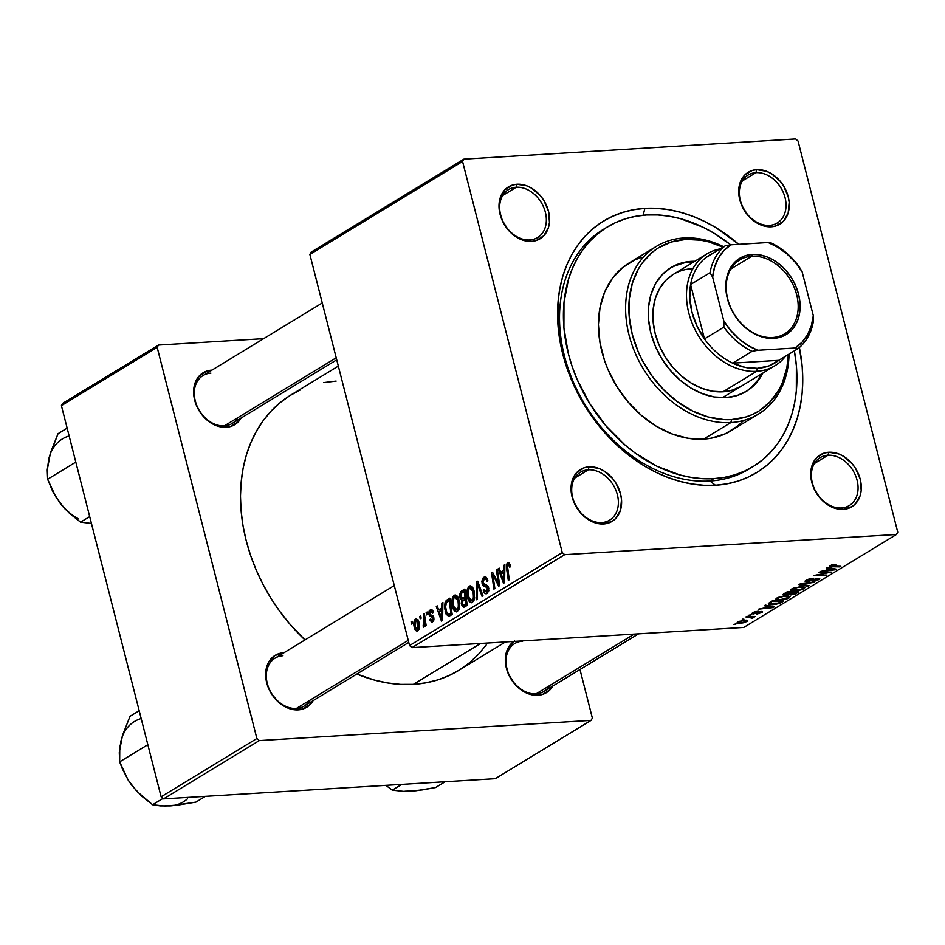 <?xml version="1.0" encoding="UTF-8"?>
<svg xmlns="http://www.w3.org/2000/svg" width="945" height="945" viewBox="0 0 945 945"><rect width="100%" height="100%" fill="white"/><g stroke="black" fill="none" stroke-linecap="round" stroke-linejoin="round"><path stroke-width="1.42" d="M827.997 455.23A28.043 21.357 58.7 0 0 812.357 482.966A28.043 21.357 58.7 0 0 841.44 507.973L843.294 509.379A30.382 23.141 -121.3 0 1 811.79 482.293A30.382 23.141 -121.3 0 1 828.73 452.242L827.997 455.23L814.389 463.522L827.997 455.23A28.043 21.357 -121.3 0 1 855.402 475.252A28.043 21.357 -121.3 0 1 849.307 505.551A28.043 21.357 -121.3 0 1 841.44 507.973A28.043 21.357 -121.3 0 1 814.035 487.951A28.043 21.357 -121.3 0 1 820.142 457.64A28.043 21.357 -121.3 0 1 827.997 455.23L828.73 452.242L824.146 453.08L816.504 457.876L813.728 461.656L810.845 471.248L810.834 476.682L813.669 487.833L819.917 497.909L824.028 502.055L833.466 507.772L843.294 509.379L852.012 506.638L855.532 503.744L860.21 495.463L861.19 490.384L860.245 479.339L855.615 468.519L852.118 463.711L843.424 456.246L838.558 453.86L828.73 452.242A30.382 23.141 -121.3 0 1 860.245 479.339A30.382 23.141 -121.3 0 1 843.294 509.379L841.44 507.973A28.043 21.357 58.7 0 0 857.091 480.237A28.043 21.357 58.7 0 0 827.997 455.23M588.31 469.819A28.043 21.357 58.7 0 0 572.67 497.554A28.043 21.357 58.7 0 0 601.752 522.561L603.607 523.967A30.382 23.141 -121.3 0 1 572.091 496.881A30.382 23.141 -121.3 0 1 589.042 466.842L588.31 469.819L574.69 478.111L588.31 469.819A28.043 21.357 -121.3 0 1 615.715 489.841A28.043 21.357 -121.3 0 1 609.62 520.152A28.043 21.357 -121.3 0 1 601.752 522.561A28.043 21.357 -121.3 0 1 574.347 502.539A28.043 21.357 -121.3 0 1 580.454 472.24A28.043 21.357 -121.3 0 1 588.31 469.819L589.042 466.842L584.459 467.669L576.816 472.476L574.04 476.245L571.158 485.836L572.091 496.881L573.981 502.421L580.23 512.497L584.341 516.643L593.779 522.361L603.607 523.967L612.325 521.227L615.845 518.332L620.522 510.052L621.515 499.527L620.558 493.928L615.927 483.108L612.431 478.312L603.737 470.834L598.87 468.448L589.042 466.842A30.382 23.141 -121.3 0 1 620.558 493.928A30.382 23.141 -121.3 0 1 603.607 523.967L601.752 522.561A28.043 21.357 58.7 0 0 617.404 494.826A28.043 21.357 58.7 0 0 588.31 469.819M516.277 187.24A28.043 21.357 58.7 0 0 500.637 214.964A28.043 21.357 58.7 0 0 529.72 239.971L531.574 241.388A30.382 23.141 -121.3 0 1 500.07 214.291A30.382 23.141 -121.3 0 1 517.01 184.251L516.277 187.24L502.669 195.52L516.277 187.24A28.043 21.357 -121.3 0 1 543.682 207.25A28.043 21.357 -121.3 0 1 537.587 237.561A28.043 21.357 -121.3 0 1 529.72 239.971A28.043 21.357 -121.3 0 1 502.327 219.949A28.043 21.357 -121.3 0 1 508.422 189.65A28.043 21.357 -121.3 0 1 516.277 187.24L517.01 184.251L512.426 185.09L504.784 189.886L500.106 198.166L499.125 203.246L499.114 208.691L501.949 219.831L508.197 229.918L512.308 234.065L521.746 239.77L531.574 241.388L536.169 240.55L543.812 235.754L548.49 227.461L549.47 222.382L548.525 211.337L543.895 200.517L540.398 195.721L531.704 188.244L526.837 185.858L517.01 184.251A30.382 23.141 -121.3 0 1 548.525 211.337A30.382 23.141 -121.3 0 1 531.574 241.388L529.72 239.971A28.043 21.357 58.7 0 0 545.371 212.247A28.043 21.357 58.7 0 0 516.277 187.24M755.965 172.64A28.043 21.357 58.7 0 0 740.325 200.375A28.043 21.357 58.7 0 0 769.407 225.382L771.262 226.788A30.382 23.141 -121.3 0 1 739.758 199.702A30.382 23.141 -121.3 0 1 756.697 169.663L755.965 172.64L742.357 180.932L755.965 172.64A28.043 21.357 -121.3 0 1 783.37 192.662A28.043 21.357 -121.3 0 1 777.274 222.973A28.043 21.357 -121.3 0 1 769.407 225.382A28.043 21.357 -121.3 0 1 742.014 205.36A28.043 21.357 -121.3 0 1 748.109 175.061A28.043 21.357 -121.3 0 1 755.965 172.64L756.697 169.663L752.114 170.502L744.471 175.297L739.793 183.578L738.813 188.657L738.801 194.103L741.636 205.242L747.885 215.318L751.996 219.464L761.434 225.182L771.262 226.788L775.857 225.949L783.499 221.154L788.177 212.873L789.169 202.348L788.213 196.749L783.582 185.929L780.086 181.133L771.392 173.656L766.525 171.269L756.697 169.663A30.382 23.141 -121.3 0 1 788.213 196.749A30.382 23.141 -121.3 0 1 771.262 226.788L769.407 225.382A28.043 21.357 58.7 0 0 785.059 197.647A28.043 21.357 58.7 0 0 755.965 172.64M336.739 359.821L232.198 423.466A28.043 21.357 -121.3 0 1 224.331 425.876A28.043 21.357 -121.3 0 1 196.938 405.854A28.043 21.357 -121.3 0 1 203.033 375.555A28.043 21.357 -121.3 0 1 210.889 373.145A28.043 21.357 58.7 0 0 195.249 400.869A28.043 21.357 58.7 0 0 224.331 425.876L226.186 427.294A30.382 23.141 -121.3 0 1 194.682 400.196A30.382 23.141 -121.3 0 1 211.633 370.156L207.038 370.995L199.395 375.791L194.717 384.083L193.725 394.597L196.56 405.748L199.312 411.016L206.92 419.97L216.37 425.675L221.319 427.022L230.781 426.455L238.423 421.659L241.188 417.879M638.572 633.835L543.918 691.468A28.043 21.357 -121.3 0 1 536.051 693.878A28.043 21.357 -121.3 0 1 508.658 673.856A28.043 21.357 -121.3 0 1 514.753 643.557A28.043 21.357 -121.3 0 1 522.609 641.135A28.043 21.357 58.7 0 0 506.969 668.871A28.043 21.357 58.7 0 0 536.051 693.878L537.906 695.284A30.382 23.141 -121.3 0 1 508.54 674.328A30.382 23.141 -121.3 0 1 513.808 641.431M408.772 642.411L304.231 706.057A28.043 21.357 -121.3 0 1 296.364 708.466A28.043 21.357 -121.3 0 1 268.971 688.444A28.043 21.357 -121.3 0 1 275.066 658.145A28.043 21.357 -121.3 0 1 282.921 655.724A28.043 21.357 58.7 0 0 267.281 683.459A28.043 21.357 58.7 0 0 296.364 708.466L298.218 709.872A30.382 23.141 -121.3 0 1 266.714 682.786A30.382 23.141 -121.3 0 1 283.654 652.747L274.936 655.487L268.663 662.15L266.75 666.662L265.758 677.187L268.593 688.326L271.345 693.606L278.952 702.548L288.39 708.266L293.352 709.612L302.813 709.045L310.456 704.238L313.22 700.469M605.32 228.241A140.226 106.773 58.7 0 0 572.304 379.559A140.226 106.773 58.7 0 0 709.884 481.029L715.448 485.257A147.243 112.112 -121.3 0 1 562.736 353.962A147.243 112.112 -121.3 0 1 644.868 208.373L643.179 215.236L644.868 208.373L633.528 209.743L622.637 212.436L612.301 216.417L602.615 221.65L593.684 228.099L585.581 235.683L578.387 244.342L572.174 253.981L567 264.517L562.913 275.846L559.96 287.859L558.164 300.439L558.105 326.816L559.842 340.354L562.736 353.962L571.879 380.835L578.033 393.841L593.236 418.375L611.769 440.169L622.082 449.761L644.266 465.897L655.924 472.276L667.82 477.449L679.833 481.371L691.858 483.982L703.765 485.281L715.448 485.257L726.788 483.887L737.667 481.194L748.003 477.213L757.689 471.98L766.631 465.531L774.735 457.947L781.928 449.288L788.142 439.649L793.304 429.113L797.391 417.784L800.344 405.771L802.14 393.191L802.766 380.162L802.199 366.814L799.387 347.524A147.243 112.112 -121.3 0 1 715.448 485.257L709.884 481.029A140.226 106.773 -121.3 0 1 572.871 380.918A140.226 106.773 -121.3 0 1 603.359 229.399L607.198 227.06A140.226 106.773 -121.3 0 1 646.545 214.976A140.226 106.773 -121.3 0 1 730.698 244.826L714.337 233.403L703.234 227.332L680.459 218.673L669.013 216.181L657.673 214.94L646.545 214.976L635.749 216.275L625.377 218.827L615.538 222.618L606.312 227.615L597.795 233.746L590.082 240.975L583.23 249.22L577.312 258.398L572.386 268.439L568.5 279.224L563.976 302.648L563.917 327.773L568.323 353.619L572.162 366.518L577.029 379.217L589.704 403.562L605.839 425.722L624.846 444.859L635.194 453.057L657.082 466.298L679.857 474.957L691.303 477.449L702.643 478.69L713.758 478.654L709.884 481.029A140.226 106.773 58.7 0 0 751.11 467.751M458.668 670.442L449.088 675.545L437.759 679.904L425.841 682.845L413.414 684.345A161.264 122.791 58.7 0 1 356.832 674.033L374.421 680.081L387.58 682.951L400.621 684.381L413.414 684.345L480.58 643.462L413.414 684.345A161.264 122.791 58.7 0 0 458.62 670.466L505.481 641.938M309.865 254.406L462.566 161.453L562.263 552.601L409.563 645.553L309.865 254.406L311.177 252.102L463.865 159.15L311.177 252.102L309.865 254.406L409.563 645.553L411.996 647.632L743.75 627.433L896.451 534.48L564.685 554.68L411.996 647.632L409.563 645.553L562.263 552.601L462.566 161.453L463.865 159.15L795.631 138.95L463.865 159.15L462.566 161.453L309.865 254.406M426.171 612.596L426.514 614.923L427.471 614.345L427.116 612.017L426.171 612.596L427.199 612.537L426.171 612.596L426.514 614.923L427.471 614.345L427.116 612.017L426.171 612.596M419.816 616.459L420.159 618.798L421.127 618.207L420.761 615.892L419.816 616.459L420.844 616.4L419.816 616.459L420.159 618.798L421.127 618.207L420.761 615.892L419.816 616.459M454.191 595.315L452.23 598.634L452.171 605.072L453.789 609.986L456.648 611.887L459.187 608.923L459.388 601.918L457.25 596.224L455.667 595.055L454.191 595.315C451.804 597.996 451.249 601.776 452.513 606.655C453.446 610.588 455.065 612.23 457.392 611.592L459.483 607.635L458.986 600.075C458.041 596.271 456.435 594.688 454.191 595.315L455.136 595.007M441.858 603.04L441.823 607.918L438.598 609.879L437.228 605.863L436.283 606.442L441.445 621.066L442.591 620.369L442.886 602.426L441.858 603.04L442.874 602.981L441.858 603.04L441.823 607.918L438.598 609.879L437.228 605.863L436.283 606.442L441.445 621.066L442.591 620.369L442.886 602.426L441.858 603.04M463.629 607.269L467.267 605.355L464.869 589.03L460.735 591.653L459.624 594.771L460.168 598.539L461.786 600.028L461.266 603.371L462.306 606.477L463.971 607.222L467.267 605.355L464.869 589.03L461.243 591.239L465.164 591.003L461.243 591.239L459.861 597.618L461.786 600.028L461.491 604.54L463.7 607.269M476.481 581.966L476.445 599.756L477.461 599.142L477.497 583.892L482.044 596.354L482.989 595.775L477.686 581.234L476.481 581.966L477.922 581.884L476.481 581.966L476.445 599.756L477.461 599.142L477.497 583.892L482.044 596.354L482.989 595.775L477.686 581.234L476.481 581.966M508.067 564.59L510.56 565.783L509.52 565.854L509.768 567.248L510.666 566.468L508.705 562.511L507.229 563.114L506.425 565.075L508.304 580.36L509.26 579.781L507.441 565.63L508.505 564.472L509.768 567.248L510.666 566.468L510.394 565.015L507.678 562.747L506.555 568.406L508.304 580.36L509.26 579.781L507.571 568.228L508.067 564.59L510.194 564.354M496.385 569.847L498.452 583.644L492.522 572.209L491.53 572.812L493.916 589.125L494.873 588.546L492.806 574.725L498.724 586.195L499.716 585.593L497.342 569.268L496.385 569.847L497.413 569.788L496.385 569.847L498.452 583.644L492.522 572.209L491.53 572.812L493.916 589.125L494.873 588.546L492.806 574.725L498.724 586.195L499.716 585.593L497.342 569.268L496.385 569.847M503.862 565.299L503.815 570.178L500.602 572.138L499.22 568.122L498.275 568.701L503.437 583.325L504.595 582.628L504.878 564.685L503.862 565.299L504.866 565.24L503.862 565.299L503.815 570.178L500.602 572.138L499.22 568.122L498.275 568.701L503.437 583.325L504.595 582.628L504.878 564.685L503.862 565.299M486.71 591.664L488.612 591.546L486.71 591.664L484.171 589.562L483.356 590.637L484.466 590.566L483.356 590.637C484.194 593.365 485.446 594.31 487.136 593.484L488.624 587.861L486.71 585.144L483.58 584.022L483.001 582.829L484.183 579.131L487.466 579.356L486.202 579.439L486.899 581.057L487.667 581.01L487.018 581.553L487.915 580.797L484.974 576.875L482.777 578.222L481.832 581.612L482.552 584.872L483.639 586.29L487.124 587.447L487.833 589.278L486.533 591.759L484.95 591.369L484.171 589.562L483.273 590.294L483.627 591.499L484.915 593.413L486.592 593.743L488.837 590.483L487.868 586.113L483.096 583.171L483.072 580.525L484.419 579.001L485.978 579.179L487.018 581.553L487.915 580.797L486.297 577.371L485.033 576.875L483.781 577.3L486.013 577.159L483.781 577.3L482.092 583.549L487.714 588.534L486.037 591.889L488.541 591.735M469.24 586.148L467.291 589.467L467.232 595.905L468.85 600.819L471.697 602.721L474.248 599.756L474.449 592.751L472.311 587.058L470.728 585.888L469.24 586.148C466.865 588.829 466.31 592.609 467.574 597.488C468.507 601.422 470.126 603.064 472.441 602.426L474.544 598.468L474.047 590.909C473.091 587.105 471.496 585.522 469.24 586.148L470.185 585.841M432.314 620.393L433.755 620.31L432.314 620.393L430.507 618.951L429.621 619.731L430.766 619.66L429.621 619.731L432.633 621.822L433.79 617.428L429.739 613.789L430.542 611.32L432.597 613.293L433.495 612.525L432.503 610.246L431.168 609.572L429.136 611.049L428.746 614.132L429.821 616.234L432.538 617.333L432.893 619.554L431.782 620.558L430.507 618.951L429.621 619.731L431.759 622.129L433.33 621.16L433.979 619.081L433.235 616.14L430.247 614.711L429.668 613.399L430.896 611.167L432.597 613.293L433.436 612.313L430.223 609.903L428.829 614.486L429.821 616.234L432.586 617.404L431.853 620.558L433.708 620.44M447.139 599.839L445.024 602.674L444.599 607.966L446.111 614.167L448.745 616.388L452.206 614.51L449.82 598.197L447.139 599.839L450.033 599.662L447.139 599.839L445.78 601.091L445.189 611.509L448.745 616.388L452.206 614.51L449.82 598.197L447.139 599.839M415.528 618.845L414.182 620.924L413.91 625.106L415.245 629.854L417.229 631.095L419.143 628.768L419.367 624.444L417.997 619.719L415.528 618.845C413.733 620.924 413.343 623.83 414.359 627.539C415.009 630.28 416.131 631.39 417.737 630.882C419.604 628.768 419.993 625.791 418.907 621.94L415.528 618.845L416.284 618.597M423.443 614.25L424.411 622.33L424.081 624.68L423.136 625.106L423.773 627.173L424.837 623.665L425.191 626.122L426.136 625.543L424.399 613.671L423.443 614.25L424.482 614.191L423.443 614.25L424.116 619.022L423.206 627.09L423.951 627.102L424.837 623.665L425.191 626.122L426.136 625.543L424.399 613.671L423.443 614.25M411.11 621.763L411.453 624.09L412.422 623.511L412.055 621.184L411.11 621.763L412.138 621.704L411.11 621.763L411.453 624.09L412.422 623.511L412.055 621.184L411.11 621.763M780.145 600.146L775.55 599.413L778.337 597.358L786.027 595.929L790.067 596.661L787.22 598.764L781.208 600.063L789.087 597.89L789.807 596.378L785.271 595.976L776.518 598.209L775.55 599.39L780.145 600.146M766.761 606.194L764.316 605.733L765.332 605.107L774.168 606.879L773.022 607.576L758.74 609.123L763.548 608.155L766.761 606.194L763.548 608.155L758.74 609.123L773.022 607.576L774.168 606.879L765.332 605.107L764.316 605.733L766.761 606.194L766.549 605.355L766.761 606.194M830.005 565.642L831.446 566.776L831.269 566.079L831.446 566.776L840.837 566.291L832.687 566.197L831.328 565.027L835.841 564.319L830.005 565.642L835.309 564.319L831.257 566.079L840.837 566.291L839.881 566.87L830.123 566.693L829.356 566.315L830.005 565.642L829.367 566.362M807.113 581.683L805.364 581.541L805.27 580.832L809.452 578.801L813.338 578.21L808.117 579.84L806.888 580.714L807.479 581.128L817 578.541L819.528 578.564L819.598 579.202L814.07 581.423L812.121 581.636L816.964 580.065L817.957 579.344L817.248 579.013L807.113 581.683L817.047 579.025L817.33 579.864L812.405 581.624L819.776 578.801L817.897 578.458L807.928 581.128L807.573 580.135L813.338 578.21L806.12 580.195L805.105 581.269L807.113 581.683L806.935 580.998L807.113 581.683M808.022 586.266L798.938 584.66L814.566 582.285L801.254 584.27L809.038 585.652L808.022 586.266L809.038 585.652L801.254 584.27L814.566 582.285L800.131 583.927L798.938 584.66L808.022 586.266L807.81 585.428L808.022 586.266M795.206 590.979L790.717 590.424L793.398 588.192L800.332 586.81L805.128 587.495L802.27 589.597L796.269 590.897L804.136 588.723L804.856 587.211L800.332 586.81L791.579 589.042L790.611 590.223L795.206 590.979M735.21 624.468L733.568 624.444L736.179 623.877L733.568 624.444L735.21 624.468M788.91 594.417L790.847 594.984L790.693 594.37L790.847 594.984L795.052 594.051L794.899 593.425L795.052 594.051L796.529 593.271L796.34 592.55L796.529 593.271L798.844 591.865L787.327 591.724L783.7 593.933C782.377 594.901 782.862 595.35 785.153 595.267L782.98 594.547L787.327 591.724L798.844 591.865L794.036 594.417L788.862 594.653M828.753 568.453L826.308 567.992L827.324 567.366L836.171 569.138L835.014 569.835L820.732 571.382L825.54 570.414L828.753 568.453L825.54 570.414L820.732 571.382L835.014 569.835L836.171 569.138L827.324 567.366L826.308 567.992L828.753 568.453L828.541 567.614L828.753 568.453M825.835 572.646L818.842 572.54L819.799 571.961L831.293 572.103L816.634 574.962L826.45 575.056L825.493 575.635L813.976 575.493L828.635 572.635L813.976 575.493L825.493 575.635L826.45 575.056L816.634 574.962L831.293 572.103L819.799 571.961L818.842 572.54L825.835 572.646L825.682 572.032L825.835 572.646M752.563 612.797L753.082 613.978L752.752 612.679L753.082 613.978L760.264 611.58L760.69 612.573L756.815 614.014L761.835 612.525L761.564 611.474L761.835 612.525L761.115 611.498L753.921 613.411L753.578 612.265L758.197 611.214L754.677 611.852L758.197 611.214L753.897 612.632L753.626 613.423L760.607 611.533L762.32 612.195L757.441 613.955L760.63 612.053L753.33 613.966L751.712 613.683L752.563 612.797L751.7 613.671M768.45 603.382C768.12 604.457 769.655 604.883 773.034 604.646L780.204 603.111L780.038 602.473L780.204 603.111L781.527 602.402L781.338 601.681L781.527 602.402L783.783 601.02L772.266 600.89L768.45 603.382L772.266 600.89L783.783 601.02L776.542 604.209L770.978 604.682L768.261 603.89M737.856 621.739C736.568 622.92 737.549 623.405 740.785 623.168L737.218 622.755L738.411 621.444L746.562 620.18L747.53 621.172L743.999 622.696L740.785 623.168L747.743 620.7L743.88 620.144L737.147 622.625M743.916 619.164L742.274 619.152L743.916 619.164M749.22 617.002L745.9 616.943L746.857 616.364L755.232 616.459L752.551 617.014L753.437 617.51L752.173 618.219L751.062 618.089L751.712 617.215L749.22 617.002L752.173 618.219L753.153 617.817L752.551 617.014L755.232 616.459L746.857 616.364L745.9 616.943L749.22 617.002L749.054 616.388L749.22 617.002M750.271 615.301L748.629 615.278L751.228 614.711L748.629 615.278L750.271 615.301M798.053 141.029L897.75 532.177L896.451 534.48L564.685 554.68L562.263 552.601L564.685 554.68L411.996 647.632L743.75 627.433L896.451 534.48L897.75 532.177L798.053 141.029L795.631 138.95L798.053 141.029M753.07 466.594A140.226 106.773 -121.3 0 1 713.758 478.654L724.567 477.355L734.938 474.803L744.778 471.012L754.004 466.015L762.509 459.884L770.222 452.655L777.073 444.41L782.992 435.232L787.917 425.191L791.804 414.406L794.627 402.96L796.328 390.982L796.387 365.857L794.367 350.843A140.226 106.773 -121.3 0 1 753.07 466.594L749.184 468.956A140.226 106.773 -121.3 0 1 709.884 481.029L713.758 478.654A140.226 106.773 -121.3 0 1 576.757 378.555A140.226 106.773 -121.3 0 1 607.245 227.036M61.413 405.653L157.177 347.358L256.875 738.506L161.123 796.8L61.413 405.653L62.724 403.338L158.476 345.055L62.724 403.338L61.413 405.653L161.123 796.8L163.544 798.879L495.298 778.68L591.062 720.385L259.296 740.585L163.544 798.879L161.123 796.8L256.875 738.506L157.177 347.358L158.476 345.055L263.655 338.653L158.476 345.055L157.177 347.358L61.413 405.653M579.982 669.509L592.361 718.082L591.062 720.385L259.296 740.585L256.875 738.506L259.296 740.585L163.544 798.879L495.298 778.68L591.062 720.385L592.361 718.082L579.982 669.509M514.623 640.887L508.351 647.561L505.457 657.153L505.445 662.599L508.28 673.738L514.529 683.814L523.223 691.291L533.039 695.024L542.501 694.445L550.144 689.649L552.908 685.881M459.695 669.804L469.476 662.752L478.347 654.436L486.226 644.962M336.125 381.095L323.698 382.595M300.451 389.895L289.843 395.636L280.063 402.688L271.191 411.004L263.312 420.478L256.508 431.038L250.838 442.579L246.361 454.994L243.137 468.153L241.164 481.926L240.479 496.196L241.093 510.82L242.995 525.644L246.161 540.552L250.567 555.376L256.178 569.977L262.923 584.223L270.742 597.972L279.566 611.096L289.312 623.464L304.987 639.93A161.264 122.791 58.7 0 1 290.918 394.975L338.334 366.105M738.754 244.318L716.05 227.733L704.391 221.354L692.484 216.181L680.471 212.259L668.458 209.648L656.551 208.349L644.868 208.373A147.243 112.112 -121.3 0 1 738.754 244.318M313.126 700.635A30.382 23.141 -121.3 0 1 298.218 709.872L296.364 708.466A28.043 21.357 58.7 0 0 309.984 700.174M552.813 686.046A30.382 23.141 -121.3 0 1 537.906 695.284L536.051 693.878A28.043 21.357 58.7 0 0 549.671 685.586M241.093 418.056A30.382 23.141 -121.3 0 1 226.186 427.294L224.331 425.876A28.043 21.357 58.7 0 0 237.951 417.595M783.7 593.933L782.921 594.818M790.433 594.216L793.788 593.992L796.54 592.42L792.949 592.385L796.54 592.42L796.387 591.83L794.934 593.401L791.733 594.417L790.422 594.181L792.796 591.783L790.422 594.169L790.185 593.236L790.422 594.192M787.717 592.314L791.603 592.361L791.461 591.771L789.607 593.578L786.134 594.7L784.905 593.2L785.094 593.956L787.563 591.724L784.775 594.334L785.768 594.712L791.603 592.361L787.717 592.314M803.663 586.845L804.136 588.723L803.663 586.845M803.12 587.719L799.328 587.377L803.12 587.719L802.872 586.774L802.648 588.794L796.292 590.401C792.973 590.637 791.898 590.164 793.032 588.995L792.879 588.392L793.032 588.995L799.198 586.904L793.623 588.688L792.56 590.034L799.588 589.916L802.648 588.794L803.12 587.719L802.648 588.794M792.111 588.747L792.382 589.81L793.032 588.995M807.42 579.509L807.573 580.135L807.42 579.509M807.928 581.128L807.573 580.135M818.488 578.434L818.831 579.781L818.488 578.434M817.047 579.025L817.33 579.864M834.766 568.855L835.014 569.835L834.766 568.855M829.769 568.677L832.38 569.197L832.167 568.335L832.38 569.197L834.293 569.492L834.104 568.725L834.293 569.492L827.194 570.237L827.017 569.516L827.194 570.237L829.769 568.677L829.545 567.815L829.769 568.677L827.194 570.237L834.293 569.492L829.769 568.677M830.147 572.091L830.301 572.705L830.147 572.091M825.339 575.032L825.493 575.635L825.339 575.032M753.921 613.411L753.697 612.75M761.835 612.525L762.544 611.769M772.774 606.595L773.022 607.576L772.774 606.595M767.765 606.418L770.388 606.938L770.163 606.076L770.388 606.938L772.301 607.233L772.1 606.466L772.301 607.233L765.202 607.978L765.013 607.257L765.202 607.978L767.765 606.418L767.553 605.556L767.765 606.418L765.202 607.978L772.301 607.233L767.765 606.418M772.667 601.481L781.491 601.587L781.338 600.996L778.704 603.158L774.061 604.068L770.08 603.501L772.514 600.89L770.08 603.512L772.207 604.103L777.534 603.548L781.491 601.587L772.667 601.481M788.602 596.011L789.087 597.89L788.602 596.011M788.059 596.886L787.587 597.961L787.811 596.756L784.267 596.543L788.059 596.886L787.823 595.941L787.587 597.961L781.231 599.567C777.924 599.803 776.837 599.331 777.971 598.161L777.818 597.559L777.971 598.161L784.137 596.071L777.971 598.161M746.597 620.18L746.952 621.597L746.597 620.18M745.971 620.121L746.219 621.101L743.089 620.711C745.57 620.511 746.479 620.818 745.806 621.645L741.73 622.601L739.037 621.668L742.959 620.227L738.659 622.093L741.73 622.601L745.806 621.645M738.47 621.408L738.671 622.164L739.037 621.668M754.122 616.447L754.275 617.038L754.122 616.447M752.409 616.423L752.551 617.014L752.409 616.423M753.153 617.817L752.551 617.014M752.019 617.628L752.173 618.219L752.019 617.628M751.807 616.423L751.842 617.782M497.247 581.081L496.007 581.151L497.247 581.081M495.298 577.36L494.058 577.442L495.298 577.36M493.833 574.654L492.806 574.725L493.833 574.654M492.806 572.729L491.53 572.812L492.806 572.729M499.421 583.585L498.452 583.644L499.421 583.585M498.865 579.757L497.814 579.828L498.865 579.757M499.397 568.63L498.275 568.701L499.397 568.63M504.76 571.879L500.602 572.138L504.76 571.879M504.795 570.118L503.815 570.178L504.795 570.118M503.756 572.292L503.673 577.619L504.677 577.549L503.673 577.619L503.72 581.21L504.618 581.163L503.72 581.21L501.193 573.851L504.76 572.233L503.756 572.292L503.72 581.21L501.193 573.851L503.756 572.292M507.583 568.347L506.555 568.406L507.583 568.347M509.083 562.665L507.678 562.747L509.083 562.665M508.434 562.499L507.678 562.747M484.183 579.131L487.207 578.706M486.132 593.826L487.136 593.484M488.766 588.463L487.714 588.534L488.766 588.463M488.459 587.282L487.006 587.365L488.459 587.282M488.14 586.561L484.974 586.762L488.14 586.561M483.226 583.478L482.092 583.549L483.226 583.478M480.025 587.648L478.832 587.719L480.025 587.648M478.631 583.821L477.497 583.892L478.631 583.821M471.543 602.733L472.441 602.426M468.649 597.417L467.574 597.488L468.649 597.417M472.016 600.607L470.941 600.772L469.464 599.437L468.035 593.271L469.133 588.428L470.468 587.778L471.732 588.511L473.551 593.743L473.28 598.646L472.016 600.607L468.555 597.075C467.527 593.271 467.881 590.247 469.63 587.979L473.091 591.405L474.154 591.334L473.091 591.405L473.504 597.736L474.65 597.665L473.504 597.736L472.016 600.607L473.977 600.488L471.39 600.819L473.906 600.666M469.63 587.979L472.713 587.625M462.601 604.481L461.491 604.54L462.601 604.481M463.676 599.921L461.786 600.028L463.676 599.921M460.947 597.547L459.861 597.618L460.947 597.547M464.42 605.001L462.743 604.765L462.388 601.433L465.283 598.941L466.027 604.02L464.42 605.001L462.412 603.902L462.388 601.433L466.31 598.87L465.283 598.941L466.027 604.02L467.066 603.961L464.42 605.001L467.184 604.835L463.534 605.379L467.232 605.154M464.196 591.523L465.011 597.027L466.039 596.968L463.015 598.244L466.192 598.055L461.739 598.575L460.817 597.086L461.526 593.247L464.196 591.523L465.235 591.464L464.196 591.523L465.011 597.027L463.015 598.244L460.687 596.472L461.302 593.507L464.196 591.523M430.542 611.32L432.999 611.037M431.759 622.129L432.633 621.822M433.932 618.195L432.916 618.254L433.932 618.195M433.767 617.333L432.586 617.404L433.767 617.333M433.566 616.754L431.558 616.884L433.566 616.754M433.153 616.034L429.821 616.234L433.153 616.034M429.999 614.415L428.829 614.486L429.999 614.415M431.983 609.785L430.223 609.903L431.983 609.785M431.168 609.572L430.223 609.903M437.405 606.371L436.283 606.442L437.405 606.371M442.768 609.62L438.598 609.879L442.768 609.62M442.792 607.859L441.823 607.918L442.792 607.859M441.764 610.033L441.669 615.349L442.673 615.289L441.669 615.349L441.717 618.951L442.614 618.904L441.717 618.951L439.189 611.592L442.756 609.962L441.764 610.033L441.717 618.951L439.189 611.592L441.764 610.033M446.264 611.45L445.189 611.509L446.264 611.45M448.792 600.902L445.78 601.091L448.792 600.902M449.147 600.689L450.978 613.187L452.005 613.128L449.607 614.026L452.112 613.872L448.355 614.486L446.158 611.037C444.941 606.548 445.544 603.335 447.93 601.422L450.174 600.63L449.147 600.689L450.978 613.187L449.607 614.026L448.154 614.451L446.973 613.293L445.591 606.938L446.347 602.922L449.147 600.689M456.482 611.899L457.392 611.592M453.588 606.584L452.513 606.655L453.588 606.584M456.967 609.773L455.88 609.938L454.415 608.604L452.974 602.438L454.072 597.594L455.407 596.945L456.671 597.677L458.372 602.119L458.219 607.812L456.967 609.773L453.494 606.241C452.466 602.438 452.82 599.413 454.58 597.145L458.03 600.571L459.093 600.5L458.03 600.571L458.443 606.903L459.601 606.832L458.443 606.903L456.967 609.773L458.927 609.655L456.329 609.986L458.845 609.832M454.58 597.145L455.195 596.945M417.04 631.118L417.737 630.882M415.434 627.48L414.359 627.539L415.434 627.48M417.43 629.453L415.847 628.531L414.973 625.153L415.115 621.491L416.237 620.121L417.938 622.412L418.399 627.35L417.43 629.453L415.292 626.972L415.883 620.251L418.009 622.684L419.06 622.613L418.009 622.684L417.43 629.453L418.942 629.37L417.064 629.571L418.907 629.464M425.852 623.594L424.837 623.665L425.852 623.594M423.206 627.09L423.951 627.102M425.179 618.951L424.116 619.022L425.179 618.951M777.062 597.913L777.511 599.201L780.239 599.602L787.587 597.961M463.015 598.244L466.239 598.362M415.883 620.251L418.174 620.003M772.561 337.53A43.234 32.921 58.7 0 0 796.682 294.769A43.234 32.921 58.7 0 0 751.83 256.225L752.279 254.429A44.639 33.996 -121.3 0 1 798.572 294.238A44.639 33.996 -121.3 0 1 773.672 338.369L772.561 337.53A43.234 32.921 -121.3 0 1 730.308 306.664A43.234 32.921 -121.3 0 1 739.711 259.946A43.234 32.921 -121.3 0 1 751.83 256.225A43.234 32.921 -121.3 0 1 794.083 287.079A43.234 32.921 -121.3 0 1 784.681 333.809A43.234 32.921 -121.3 0 1 772.561 337.53L773.672 338.369L766.525 337.991L759.237 336.007L752.09 332.498L745.369 327.608L739.321 321.524L734.182 314.461L730.142 306.712L727.378 298.573L725.973 290.339L725.984 282.342L727.426 274.889L730.237 268.25L734.3 262.71L739.462 258.457L745.534 255.658L752.279 254.429L759.426 254.807L766.714 256.792L773.849 260.3L780.582 265.191L786.63 271.286L791.768 278.338L795.796 286.087L798.572 294.238L799.978 302.459L799.954 310.456L798.513 317.91L795.714 324.548L791.65 330.088L786.476 334.341L780.405 337.141L773.672 338.369A44.639 33.996 -121.3 0 1 727.378 298.573A44.639 33.996 -121.3 0 1 752.279 254.429L751.83 256.225L730.839 268.994L751.83 256.225A43.234 32.921 58.7 0 0 727.709 298.974A43.234 32.921 58.7 0 0 772.561 337.53M690.606 284.551A63.102 48.053 -121.3 0 1 705.773 257.666A63.102 48.053 -121.3 0 1 713.428 253.012L705.773 257.666A63.102 48.053 58.7 0 0 690.606 284.551L689.803 297.994L691.941 312.063L696.926 325.966L704.462 338.912A63.102 48.053 -121.3 0 1 690.606 284.551L710.014 272.727L712.636 277.145L723.846 321.099L723.87 327.088L704.462 338.912L690.606 284.551L710.014 272.727A63.102 48.053 -121.3 0 1 725.181 245.854L705.773 257.666L725.181 245.854A63.102 48.053 58.7 0 0 710.014 272.727L712.636 277.145L723.846 321.099L730.816 330.644L739.002 338.889L748.109 345.516L757.772 350.276L795.052 348.008L798.171 348.528L778.763 360.34L732.659 363.14A63.102 48.053 -121.3 0 1 704.462 338.912L690.606 284.551M757.394 368.337A63.102 48.053 -121.3 0 1 732.659 363.14L745.109 367.381L757.394 368.337L768.828 365.939L778.763 360.34A63.102 48.053 -121.3 0 1 757.394 368.337L756.661 371.314L757.394 368.337M720.208 248.878A65.441 49.825 58.7 0 0 689.626 316.008A65.441 49.825 58.7 0 0 756.661 371.314A65.441 49.825 -121.3 0 1 692.72 324.608A65.441 49.825 -121.3 0 1 706.943 253.898A65.441 49.825 -121.3 0 1 720.208 248.878M741.352 386.174A65.441 49.825 -121.3 0 1 723.008 391.797L756.661 371.314L723.008 391.797A65.441 49.825 -121.3 0 1 659.078 345.09A65.441 49.825 -121.3 0 1 673.301 274.381A65.441 49.825 -121.3 0 1 691.645 268.746L686.602 269.349M785.543 356.206A65.441 49.825 -121.3 0 1 775.006 365.691A65.441 49.825 -121.3 0 1 756.661 371.314A65.441 49.825 58.7 0 0 785.543 356.206M771.285 243.042L768.167 242.522L730.887 244.802L725.181 245.854L730.887 244.802L723.905 250.567L718.413 258.091L714.609 267.057L712.636 277.145A60.763 46.27 -121.3 0 1 730.887 244.802L768.167 242.522A60.763 46.27 -121.3 0 1 802.104 271.699L799.482 267.281A63.102 48.053 58.7 0 0 771.285 243.042A63.102 48.053 -121.3 0 1 799.482 267.281L802.104 271.699L795.135 262.155L786.937 253.91L777.841 247.283L768.167 242.522L771.285 243.042M778.763 360.34L732.659 363.14L752.066 351.327L757.772 350.276L795.052 348.008L802.033 342.232L807.538 334.707L811.342 325.741L813.302 315.654L802.104 271.699L813.302 315.654A60.763 46.27 -121.3 0 1 795.052 348.008L798.171 348.528L778.763 360.34M813.338 321.643L813.302 315.654L813.338 321.643A63.102 48.053 -121.3 0 1 798.171 348.528A63.102 48.053 58.7 0 0 813.338 321.643M704.462 338.912A63.102 48.053 58.7 0 0 732.659 363.14L752.066 351.327A63.102 48.053 -121.3 0 1 723.87 327.088L704.462 338.912M723.87 327.088A63.102 48.053 58.7 0 0 752.066 351.327L757.772 350.276A60.763 46.27 -121.3 0 1 723.846 321.099L723.87 327.088M746.278 391.384L746.302 391.372A72.446 55.164 -121.3 0 0 762.875 373.074L755.161 384.166L746.774 391.076L736.923 395.612L725.984 397.609A72.446 55.164 -121.3 0 1 655.204 345.882A72.446 55.164 -121.3 0 1 670.95 267.6A72.446 55.164 -121.3 0 1 691.256 261.363L689.968 262.155A72.446 55.164 58.7 0 0 670.312 268.002M743.207 420.903L737.809 425.959L725.394 433.755L711.242 438.196L703.682 439.106L730.851 422.569A98.162 74.749 -121.3 0 1 634.945 352.497A98.162 74.749 -121.3 0 1 656.291 246.432A98.162 74.749 -121.3 0 1 683.802 237.986A98.162 74.749 -121.3 0 1 723.716 246.751A98.162 74.749 58.7 0 0 683.802 237.986L685.657 239.392A95.823 72.966 -121.3 0 1 723.008 247.177L708.833 241.92L701.013 240.219L685.657 239.392L671.186 242.026L658.169 248.027L652.345 252.22L642.387 262.793L638.347 269.065L632.323 283.299L629.24 299.305L629.193 316.469L632.205 334.14L638.159 351.623L642.163 360.092L652.05 376.063L664.122 390.238L677.896 402.074L692.85 411.134L708.419 417.052L723.988 419.604L731.584 419.58L730.851 422.569A98.162 74.749 58.7 0 0 789.051 354.08A98.162 74.749 -121.3 0 1 758.374 414.123A98.162 74.749 -121.3 0 1 730.851 422.569L703.682 439.106A98.162 74.749 58.7 0 0 731.194 430.66L758.374 414.123M788.354 354.505A95.823 72.966 -121.3 0 1 731.584 419.58L746.054 416.946L752.787 414.347L759.083 410.945L770.175 401.814L778.893 389.907L782.259 383.044L786.842 367.853L788.354 354.505M656.291 246.432L629.11 262.97A98.162 74.749 58.7 0 0 607.777 369.034A98.162 74.749 58.7 0 0 703.682 439.106L687.96 438.267L671.93 433.909L656.22 426.195L641.442 415.446L628.141 402.05L616.837 386.54L607.966 369.495L604.552 360.6L599.945 342.515L598.421 324.584L600.028 307.515L604.717 291.946L612.313 278.491L622.507 267.671L634.922 259.875L641.809 257.229M673.939 266.112L684.381 262.828L689.968 262.155A72.446 55.164 58.7 0 1 693.524 262.06L689.968 262.155L691.256 261.363L694.823 261.281A72.446 55.164 -121.3 0 0 691.256 261.363L680.317 263.36L670.466 267.896L662.091 274.794L655.487 283.807L650.94 294.568L648.601 306.664L648.565 319.646L650.845 333.006L655.346 346.224L661.89 358.805L670.229 370.251L680.046 380.138L690.96 388.076L702.56 393.77L714.385 396.983L725.984 397.609A72.446 55.164 -121.3 0 0 746.302 391.372M683.802 237.986A98.162 74.749 58.7 0 0 629.051 335.038A98.162 74.749 58.7 0 0 730.851 422.569L731.584 419.58A95.823 72.966 -121.3 0 1 632.205 334.14A95.823 72.966 -121.3 0 1 685.657 239.392L683.802 237.986M749.881 388.69L757.406 380.693L761.575 373.854A72.446 55.164 58.7 0 1 745.64 391.762M741.79 385.903L732.895 390.002L723.008 391.797L712.53 391.242L701.851 388.336L691.374 383.197L681.522 376.027L672.651 367.097L665.115 356.749L659.208 345.397L655.145 333.455L653.089 321.383L653.113 309.665L655.228 298.726L659.338 289.016L665.292 280.878L672.864 274.641M634.249 634.107L536.051 693.878L634.249 634.107M401.79 784.374L392.281 790.162L385.867 785.342L392.281 790.162L401.79 784.374M404.921 791.213L415.906 790.764L435.598 787.528L445.107 781.739L435.598 787.528L422.238 789.925L404.602 791.461L392.281 790.162L404.602 791.461L414.713 790.622M296.364 708.466L408.24 640.356L296.364 708.466M165.233 805.801L176.219 805.353L195.91 802.116L205.408 796.328L195.91 802.116L170.23 805.884A47.037 35.816 58.7 0 0 187.464 798.82M175.026 805.211L164.914 806.05L152.594 804.75L163.001 798.419L152.594 804.75L141.691 796.103L132.099 785.744L128.095 779.956L121.964 767.942L119.661 761.847L119.283 752.598L122.46 735.458L130.044 716.298L139.187 710.734L130.044 716.298L122.46 735.458L119.98 746.845M147.833 744.695L119.661 761.847L147.833 744.695M170.23 805.884L160.225 805.884L152.594 804.75L136.671 791.154L128.095 779.956L119.661 761.847L119.767 747.33L122.33 736.545M141.171 718.543A47.037 35.816 58.7 0 0 120.83 741.518M224.331 425.876L336.219 357.777L224.331 425.876M56.582 498.109L64.697 508.623L80.561 522.16L91.441 523.447L80.561 522.16L89.692 516.608L80.561 522.16L69.717 513.56L60.067 503.165A47.037 35.816 58.7 0 0 77.927 518.51M64.024 507.808L56.098 497.436L47.628 479.257L75.801 462.105L47.628 479.257L47.25 469.96L50.451 452.797L58.023 433.708L67.154 428.156L58.023 433.708L50.298 453.954M60.067 503.165L52.731 491.459L47.628 479.257L47.25 469.96L48.797 458.939A47.037 35.816 58.7 0 1 69.139 435.964M803.321 587.979L803.014 586.786M806.841 580.88L806.605 579.911M817.98 579.214L817.791 578.458M753.2 613.258L753.011 612.537M761.032 612.206L760.855 611.509M770.08 603.501L769.797 602.39M788.26 597.145L787.953 595.952M455.23 596.945L457.652 596.791M423.525 625.236L424.718 625.165M673.289 274.393L706.943 253.898M722.429 397.691L775.006 365.691M518.722 641.135L514.753 643.557M275.066 658.145L394.278 585.569M322.245 302.979L203.033 375.555"/></g></svg>
